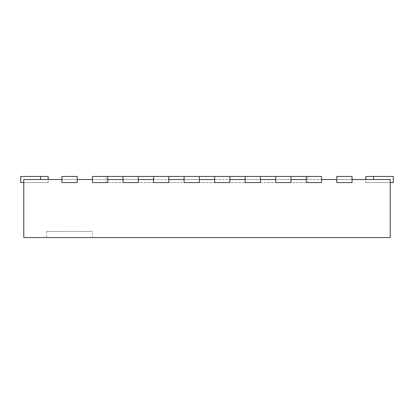 <?xml version="1.0" encoding="UTF-8"?>
<svg xmlns="http://www.w3.org/2000/svg" width="414" height="414" viewBox="0 0 414 414"><rect width="100%" height="100%" fill="white"/><g stroke="black" fill="none" stroke-linecap="round" stroke-linejoin="round"><path stroke-width="0.31" stroke-dasharray="2.07 1.55" d="M23.753 179.516L23.753 237.543L390.247 237.543L390.247 179.516L23.753 179.516M92.472 237.543L46.658 237.543L92.472 237.543L92.472 231.431L46.658 231.431L92.472 231.431M61.929 179.516L77.201 179.516M92.472 179.516L107.743 179.516M123.01 179.516L138.281 179.516M153.553 179.516L168.824 179.516M184.095 179.516L199.367 179.516M214.633 179.516L229.905 179.516M245.176 179.516L260.447 179.516M275.719 179.516L290.99 179.516M306.256 179.516L321.528 179.516M336.799 179.516L352.071 179.516M107.743 176.457L107.743 182.569L92.472 182.569L107.743 182.569L107.743 176.457L107.743 182.569L92.472 182.569L92.472 176.457L92.472 182.569L92.472 176.457L107.743 176.457L92.472 176.457L107.743 176.457L106.217 176.457L106.217 182.569L307.783 182.569L307.783 176.457L307.783 182.569L106.217 182.569L106.217 176.457L321.528 176.457L321.528 182.569L306.256 182.569L321.528 182.569L306.256 182.569L306.256 176.457L306.256 182.569L306.256 176.457L321.528 176.457L321.528 182.569L321.528 176.457L306.256 176.457M123.01 176.457L138.281 176.457L138.281 182.569L123.01 182.569L138.281 182.569L123.01 182.569L123.01 176.457L138.281 176.457L138.281 182.569L138.281 176.457L123.01 176.457L123.01 182.569L123.01 176.457L138.281 176.457M153.553 176.457L168.824 176.457L168.824 182.569L153.553 182.569L168.824 182.569L153.553 182.569L153.553 176.457L168.824 176.457L168.824 182.569L168.824 176.457L153.553 176.457L153.553 182.569L153.553 176.457L168.824 176.457M184.095 176.457L199.367 176.457L199.367 182.569L184.095 182.569L199.367 182.569L184.095 182.569L184.095 176.457L199.367 176.457L199.367 182.569L199.367 176.457L184.095 176.457L184.095 182.569L184.095 176.457L199.367 176.457M214.633 176.457L229.905 176.457L229.905 182.569L214.633 182.569L229.905 182.569L214.633 182.569L214.633 176.457L229.905 176.457L229.905 182.569L229.905 176.457L214.633 176.457L214.633 182.569L214.633 176.457L229.905 176.457M245.176 176.457L260.447 176.457L260.447 182.569L245.176 182.569L260.447 182.569L245.176 182.569L245.176 176.457L260.447 176.457L260.447 182.569L260.447 176.457L245.176 176.457L245.176 182.569L245.176 176.457L260.447 176.457M275.719 176.457L290.99 176.457L290.99 182.569L275.719 182.569L290.99 182.569L275.719 182.569L275.719 176.457L290.99 176.457L290.99 182.569L290.99 176.457L275.719 176.457L275.719 182.569L275.719 176.457L290.99 176.457M48.184 179.516L48.184 176.457L20.7 176.457L20.7 182.569L20.7 176.457L48.184 176.457L20.7 176.457L20.7 182.569L20.7 176.457L48.184 176.457L20.7 176.457L20.7 182.569L20.7 176.457L48.184 176.457L20.7 176.457L20.7 182.569L20.7 176.457L48.184 176.457L20.7 176.457L20.7 182.569L20.7 176.457L48.184 176.457L20.7 176.457L20.7 182.569L20.7 176.457L48.184 176.457L20.7 176.457L20.7 182.569L20.7 176.457L48.184 176.457L20.7 176.457L20.7 182.569L20.7 176.457L48.184 176.457L20.7 176.457L20.7 182.569L20.7 176.457L40.551 176.457L20.7 176.457L20.7 182.569L48.184 182.569L23.753 182.569M365.816 179.516L365.816 176.457L393.3 176.457L393.3 182.569L393.3 176.457L365.816 176.457L393.3 176.457L393.3 182.569L393.3 176.457L365.816 176.457L393.3 176.457L393.3 182.569L393.3 176.457L365.816 176.457L393.3 176.457L393.3 182.569L393.3 176.457L365.816 176.457L393.3 176.457L393.3 182.569L393.3 176.457L365.816 176.457L393.3 176.457L393.3 182.569L393.3 176.457L365.816 176.457L393.3 176.457L393.3 182.569L393.3 176.457L365.816 176.457L393.3 176.457L393.3 182.569L393.3 176.457L365.816 176.457L393.3 176.457L393.3 182.569L393.3 176.457L365.816 176.457L393.3 176.457L393.3 182.569L365.816 182.569L390.247 182.569M20.7 182.569L40.551 182.569L20.7 182.569M393.3 182.569L373.449 182.569L393.3 182.569M77.201 176.457L77.201 182.569L61.929 182.569L77.201 182.569L61.929 182.569L61.929 176.457L77.201 176.457L77.201 182.569L77.201 176.457L61.929 176.457L61.929 182.569L61.929 176.457L77.201 176.457M352.071 176.457L352.071 182.569L336.799 182.569L352.071 182.569L336.799 182.569L336.799 176.457L352.071 176.457L352.071 182.569L352.071 176.457L336.799 176.457L336.799 182.569L336.799 176.457L352.071 176.457M40.551 176.457L40.551 179.516M373.449 176.457L373.449 179.516M46.658 231.431L46.658 237.543M48.184 182.569L48.184 176.457L48.184 182.569M365.816 182.569L365.816 176.457L365.816 182.569"/><path stroke-width="0.62" d="M61.929 179.516L23.753 179.516L23.753 237.543L390.247 237.543L390.247 179.516L352.071 179.516M77.201 179.516L92.472 179.516M107.743 179.516L123.01 179.516M138.281 179.516L153.553 179.516M168.824 179.516L184.095 179.516M199.367 179.516L214.633 179.516M229.905 179.516L245.176 179.516M260.447 179.516L275.719 179.516M290.99 179.516L306.256 179.516M321.528 179.516L336.799 179.516M107.743 176.457L107.743 182.569L92.472 182.569L92.472 176.457L123.01 176.457L123.01 182.569L138.281 182.569L138.281 176.457L153.553 176.457L153.553 182.569L168.824 182.569L168.824 176.457L184.095 176.457L184.095 182.569L199.367 182.569L199.367 176.457L214.633 176.457L214.633 182.569L229.905 182.569L229.905 176.457L245.176 176.457L245.176 182.569L260.447 182.569L260.447 176.457L275.719 176.457L275.719 182.569L290.99 182.569L290.99 176.457L306.256 176.457L306.256 182.569L321.528 182.569L321.528 176.457L306.256 176.457M48.184 179.516L48.184 176.457L40.551 176.457L40.551 179.516M40.551 176.457L20.7 176.457L20.7 182.569L23.753 182.569M390.247 182.569L393.3 182.569L393.3 176.457L365.816 176.457L365.816 179.516M61.929 176.457L61.929 182.569L77.201 182.569L77.201 176.457L61.929 176.457M123.01 176.457L138.281 176.457M153.553 176.457L168.824 176.457M184.095 176.457L199.367 176.457M214.633 176.457L229.905 176.457M245.176 176.457L260.447 176.457M275.719 176.457L290.99 176.457M336.799 176.457L336.799 182.569L352.071 182.569L352.071 176.457L336.799 176.457M373.449 176.457L373.449 179.516"/></g></svg>
